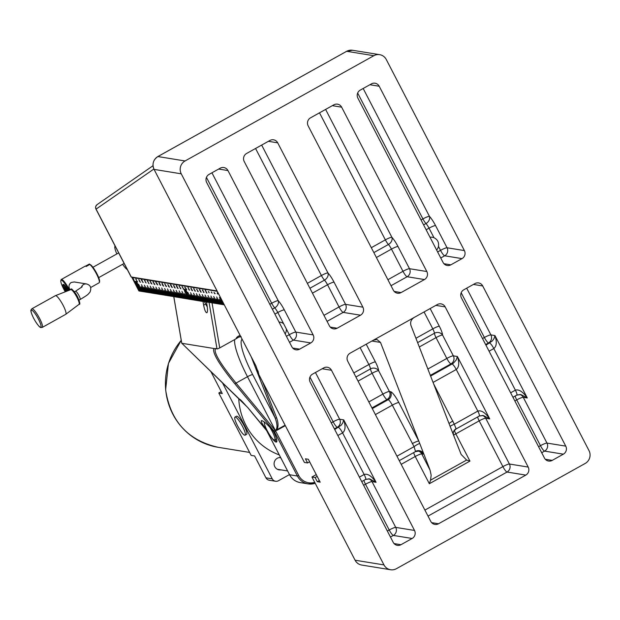 <?xml version="1.0" encoding="UTF-8"?>
<svg xmlns="http://www.w3.org/2000/svg" width="620" height="620" viewBox="0 0 620 620"><rect width="100%" height="100%" fill="white"/><g stroke="black" fill="none" stroke-linecap="round" stroke-linejoin="round"><path stroke-width="0.93" d="M184.806 289.439A2.961 0.581 60.9 0 1 184.83 289.416A2.961 0.581 60.9 0 1 184.923 289.408A2.961 0.581 60.9 0 1 186.891 291.919A2.961 0.581 60.9 0 1 187.721 294.593A2.961 0.581 60.9 0 1 187.69 294.601M135.664 281.464C133.61 280.364 138.384 288.935 138.547 286.642A2.961 0.581 -119.1 0 0 137.718 283.968A2.961 0.581 -119.1 0 0 135.757 281.449A2.961 0.581 -119.1 0 0 135.664 281.464L135.718 281.433A2.961 0.581 60.9 0 1 135.718 281.433A2.961 0.581 60.9 0 1 135.811 281.418A2.961 0.581 60.9 0 1 137.772 283.937A2.961 0.581 60.9 0 1 138.601 286.611A2.961 0.581 60.9 0 1 138.57 286.618M139.5 291.036L135.749 283.79L139.523 291.075L137.601 286.952L139.802 291.121L137.888 286.998L140.089 291.168L138.175 287.045L140.624 291.253L138.469 287.091L140.624 291.253M138.601 286.611L140.957 291.307L139.043 287.184L141.244 291.353L139.329 287.231L141.779 291.439L139.624 287.277L141.779 291.439M140.942 291.284L138.508 286.657M139.95 287.331L142.112 291.493L139.95 287.331M142.391 291.501L138.57 284.247L142.414 291.54L140.484 287.417L142.933 291.625L140.817 287.471L143.22 291.671L141.112 287.517L143.22 291.671M143.832 291.749L141.151 286.572L143.84 291.772L141.933 287.657L144.375 291.865L142.267 287.711L144.669 291.912L142.554 287.757L144.669 291.912M143.267 291.679L141.399 287.572L143.801 291.772M144.987 291.942L141.453 284.719L145.305 292.012L143.375 287.889L145.824 292.097L143.669 287.936L145.824 292.097M146.723 292.221L143.995 287.037L146.731 292.245L144.824 288.122L147.025 292.291L145.111 288.168L147.552 292.377L145.444 288.222L147.552 292.377M146.429 292.175L144.29 288.037L146.692 292.237M145.863 292.105L143.956 287.982L146.398 292.19M147.878 292.408L144.421 285.2L148.196 292.485L146.266 288.362L148.715 292.57L146.553 288.409L148.715 292.57M149.606 292.694L146.886 287.51L149.621 292.717L147.707 288.594L150.156 292.803L148.002 288.641L150.156 292.803M150.474 292.834L148.622 288.742L151.009 292.942L147.234 285.657L151.311 292.989M149.319 292.64L147.173 288.509L149.575 292.71M149.033 292.594L146.886 288.463L149.288 292.663M152.497 293.159L149.815 287.982L152.76 293.221M152.799 293.229L150.892 289.114L153.086 293.276L151.179 289.16L153.38 293.322L151.466 289.207L153.9 293.407L150.195 286.138L153.969 293.423L152.047 289.3L154.248 293.469L152.334 289.346L154.535 293.516L152.621 289.393L154.822 293.562L152.908 289.439L155.357 293.647L152.66 288.447L155.357 293.647M152.21 293.113L150.063 288.974L152.466 293.175M151.923 293.066L149.776 288.928L152.179 293.128M151.598 293.035L149.443 288.874L151.358 292.997M155.969 293.725L153.775 289.579L156.263 293.795L154.357 289.672L156.79 293.88L153.016 286.595L157.093 293.926M155.403 293.655L153.489 289.532L155.938 293.74M155.597 288.92L158.286 294.12L155.597 288.92M158.852 294.19L156.666 290.051L159.154 294.267L157.248 290.144L159.673 294.353L155.899 287.068L159.751 294.361L157.821 290.238L160.27 294.446L158.116 290.284L160.557 294.492L158.402 290.331L160.844 294.539L158.689 290.377L160.844 294.539M158.534 294.167L156.38 290.005L158.286 294.12M157.992 294.05L155.845 289.92L158.247 294.12M157.697 294.004L155.558 289.865L157.96 294.066M157.41 293.958L155.263 289.819L157.666 294.019M158.48 289.393L161.177 294.593L158.48 289.393M161.743 294.663L159.557 290.517L161.758 294.686L159.844 290.563L162.293 294.771L160.177 290.617L162.293 294.771M161.456 294.616L159.309 290.478L161.712 294.678M162.618 294.787L158.859 287.548L162.634 294.833L160.712 290.71L162.913 294.872L161.045 290.764L163.448 294.965L161.293 290.803L163.486 294.973L161.58 290.85L164.021 295.058L161.332 289.858L164.067 295.066L162.153 290.943L164.602 295.151L162.448 290.989L164.889 295.197M163.068 291.09L165.222 295.252L163.068 291.09M165.509 295.26L161.68 288.005L165.525 295.298L163.602 291.175L165.804 295.345L163.889 291.222L166.09 295.391L164.176 291.268L166.625 295.476L164.471 291.315L166.625 295.476M166.943 295.507L164.261 290.331L166.958 295.531L165.091 291.416L167.245 295.577L165.377 291.462L167.78 295.663L165.664 291.516L167.78 295.663M165.958 291.563L168.113 295.717L165.958 291.563M168.392 295.732L164.641 288.486L168.415 295.771L166.493 291.648L168.934 295.856L166.78 291.695L169.221 295.903L167.067 291.741L169.221 295.903M169.833 295.98L167.152 290.803L169.849 296.004L167.935 291.88L170.384 296.089M170.671 296.135L168.516 291.974L170.423 296.096M169.268 295.911L167.353 291.788L169.803 295.996M170.988 296.166L167.462 288.943L171.306 296.236L169.376 292.113L171.825 296.321L169.671 292.16L171.825 296.321M172.724 296.445L170.043 291.268L172.732 296.469L170.826 292.353L173.267 296.562L171.159 292.408L173.561 296.608L171.446 292.454L173.848 296.654L171.694 292.493L174.119 296.701L170.345 289.416L174.422 296.748M172.43 296.399L170.291 292.268L172.693 296.469M171.872 296.329L170.004 292.214L172.407 296.414M175.615 296.918L172.926 291.741L175.623 296.941L173.716 292.818L176.158 297.026M176.475 297.058L174.623 292.966L177.01 297.166L173.305 289.897L177.312 297.213M175.321 296.872L173.181 292.733L175.584 296.933M175.034 296.825L172.887 292.687L175.29 296.887M174.716 296.794L172.554 292.632L174.468 296.755M178.498 297.383L175.817 292.214L178.762 297.453M178.8 297.461L176.894 293.338L179.095 297.507L177.18 293.384L179.63 297.592L177.467 293.43L179.901 297.639L176.126 290.354L179.971 297.647L178.049 293.524L180.25 297.693L178.335 293.57L180.536 297.74L178.622 293.617L181.071 297.825L178.917 293.663L181.358 297.871L178.661 292.671L181.358 297.871M178.211 297.337L176.065 293.206L178.467 297.406M177.925 297.29L175.778 293.159L178.18 297.36M177.607 297.267L175.491 293.113L177.359 297.22M181.97 297.949L179.777 293.81L181.978 297.972L180.071 293.857L182.513 298.065L180.405 293.911L182.792 298.104L179.087 290.834L182.861 298.119L180.939 293.996L183.133 298.166L181.226 294.043L183.427 298.212L181.513 294.089L183.962 298.298L181.846 294.144L183.962 298.298M181.404 297.879L179.536 293.764L181.939 297.964M181.598 293.151L184.295 298.352L181.598 293.151M184.861 298.422L182.667 294.275L185.155 298.491L183.249 294.368L185.682 298.577L181.908 291.292L185.752 298.584L183.822 294.461L186.271 298.67L184.117 294.508L186.318 298.677L184.45 294.562L186.852 298.762L184.737 294.616L186.852 298.762M184.566 298.375L182.427 294.237L184.83 298.437M184.489 293.617L187.178 298.817L184.489 293.617M187.744 298.887L185.558 294.748L187.759 298.918L185.845 294.795L188.294 299.003L186.178 294.849L188.294 299.003M187.457 298.84L185.31 294.709L187.713 298.91M188.619 299.018L184.869 291.78L188.643 299.057L186.713 294.934L189.162 299.142L187 294.981L189.449 299.189L187.294 295.027L189.449 299.189M187.721 294.593L187.659 294.624A2.961 0.581 -119.1 0 0 186.837 291.95A2.961 0.581 -119.1 0 0 184.869 289.439A2.961 0.581 -119.1 0 0 184.775 289.447C182.722 288.346 187.504 296.918 187.659 294.624L190.069 299.29L188.162 295.167L190.356 299.336L188.449 295.213L190.89 299.421L188.782 295.267L190.89 299.421M190.061 299.266L187.62 294.647M189.767 299.22L187.627 295.081L190.03 299.282M189.069 295.314L191.224 299.476L189.069 295.314M191.51 299.483L187.751 292.245L191.526 299.53L189.604 295.407L191.805 299.569L189.937 295.461L192.34 299.662L190.185 295.5L192.378 299.662L190.472 295.546L192.913 299.755L190.224 294.554L192.959 299.762L191.045 295.639L193.494 299.847L191.34 295.686L193.781 299.894M194.099 299.925L190.573 292.702L194.417 299.995L192.494 295.872L194.696 300.041L192.781 295.918L195.23 300.127L193.115 295.972L195.23 300.127M195.835 300.204L193.153 295.027L195.85 300.227L193.983 296.112L196.385 300.312M196.703 300.344L194.85 296.259L197.238 300.452L193.533 293.183L197.307 300.467L195.385 296.344L197.827 300.553L195.672 296.391L197.827 300.553M195.269 300.134L193.363 296.011L195.804 300.219M198.726 300.677L196.044 295.5L198.981 300.739M199.028 300.747L197.114 296.624L199.562 300.832L197.408 296.67L199.849 300.878L197.695 296.716L200.121 300.925L196.354 293.64L200.431 300.971M198.439 300.63L196.292 296.492L198.695 300.692M197.873 300.56L195.959 296.438L198.408 300.646M201.616 301.142L198.888 295.957L201.624 301.165L199.718 297.05L202.159 301.258L200.051 297.104L202.453 301.304L200.338 297.151L202.74 301.351L200.585 297.189L203.011 301.39L199.237 294.113L203.313 301.444M201.322 301.095L199.183 296.957L201.585 301.157M201.035 301.049L198.896 296.91L201.291 301.111M200.717 301.018L198.563 296.856L200.469 300.979M201.818 296.438L204.515 301.638L201.818 296.438M204.794 301.661L202.608 297.515L204.802 301.684L202.895 297.561L205.096 301.731L203.182 297.608L205.631 301.816L203.515 297.662L205.902 301.863L202.197 294.593L205.972 301.878L204.05 297.755L206.251 301.917L204.383 297.809L206.786 302.01L204.631 297.848L206.824 302.01L204.918 297.894L207.359 302.103L204.662 296.903L207.359 302.103M204.213 301.568L202.074 297.429L204.476 301.63M203.926 301.522L201.779 297.383L204.181 301.584M203.639 301.475L201.492 297.337L203.895 301.537M207.971 302.18L205.786 298.034L207.979 302.204L206.072 298.081L208.514 302.289L206.406 298.135L208.514 302.289M207.685 302.134L205.538 297.995L207.94 302.196M206.235 301.894L206.576 302.676M208.839 302.304L205.019 295.05L208.863 302.343L206.94 298.22L209.382 302.428L207.227 298.267L209.428 302.436L206.468 302.064L207.096 305.738C207.7 309.659 207.623 312 206.871 312.759C205.708 312.705 204.631 310.178 203.631 305.172L203.004 301.498L173.825 296.647M207.599 297.375L210.296 302.576L207.599 297.375M210.862 302.645L208.669 298.507L210.87 302.669L208.963 298.553L211.404 302.762L209.297 298.608L211.684 302.8L207.979 295.531L211.753 302.816L209.831 298.693L212.024 302.862L210.118 298.739L212.319 302.909L210.405 298.786L212.854 302.994L210.738 298.84L212.854 302.994M210.567 302.599L208.429 298.46L210.831 302.661M209.963 302.521L207.809 298.36L210.002 302.529L207.514 298.313L209.428 302.436M213.172 303.025L210.49 297.848L213.187 303.048L211.273 298.925L213.474 303.095L211.56 298.972L214.008 303.18L211.893 299.026L214.008 303.18M212.179 299.072L214.342 303.234L212.179 299.072M214.621 303.242L210.87 296.004L214.644 303.281L212.714 299.158L215.163 303.366L213.009 299.204L215.45 303.413M216.062 303.49L213.334 298.305L216.07 303.513L214.163 299.398L216.605 303.606L214.497 299.452L216.899 303.653L214.784 299.499L216.899 303.653M215.768 303.444L213.629 299.305L216.031 303.506M217.217 303.684L213.683 296.461L217.535 303.754L215.605 299.631L218.054 303.839L215.892 299.677L218.054 303.839M218.945 303.963L216.225 298.778L218.961 303.986L217.054 299.863L219.248 304.033L217.341 299.91L219.782 304.118L217.674 299.964L219.782 304.118M218.659 303.916L216.519 299.778L218.922 303.978M218.093 303.846L216.186 299.724L218.628 303.932M220.108 304.149L216.644 296.941L220.418 304.226L218.496 300.103L220.937 304.312L219.116 300.204L221.231 304.358M221.836 304.428L219.154 299.259L221.851 304.459L219.937 300.336L222.386 304.544L220.232 300.382L222.386 304.544M222.704 304.575L220.852 300.483L223.239 304.683L219.465 297.399L223.541 304.73M221.549 304.381L219.403 300.251L221.805 304.451M224.153 304.808L222.006 300.669L224.277 304.846M223.828 304.776L221.673 300.615L223.588 304.738M217.263 291.33L131.905 277.45L138.911 290.974L139.453 291.059M135.85 278.938L136.656 280.387L135.85 278.938M136.687 280.984L137.601 281.899L136.764 280.844M138.733 279.798L139.647 280.713L138.81 279.659M139.539 281.364L140.453 282.271L139.624 281.224M141.647 279.69L142.383 280.984L141.492 280.31L141.329 279.713L142.181 280.713L141.647 279.69M141.538 280.279L141.329 279.713M142.259 281.643L143.174 282.557L142.344 281.503M144.7 280.217L145.289 281.24L144.483 280.713L144.7 280.217M145.258 282.069L146.165 282.976L145.336 281.929M150.784 282.278L150.025 281.333L150.807 282.449M151.187 282.759L151.923 284.045L151.032 283.379L150.869 282.782L151.714 283.774L151.187 282.759M151.078 283.348L150.869 282.782M153.202 282.333L152.977 281.759M154.155 283.348L154.884 284.642L153.993 283.968L153.83 283.379L154.682 284.371L154.155 283.348M154.047 283.945L153.83 283.379M155.69 281.961L156.891 283.247L155.883 282.216L156.38 283.278L155.69 281.961M157.023 283.627L157.759 284.921L156.868 284.247L156.705 283.65L157.55 284.65L157.023 283.627M156.914 284.224L156.705 283.65M164.781 283.673L165.587 285.123L164.781 283.673M165.811 285.324L166.54 286.618L165.656 285.944L165.494 285.347L166.338 286.347L165.811 285.324M165.703 285.921L165.494 285.347M167.725 284.712L168.64 285.619L167.811 284.572M168.733 285.874L169.462 287.169L168.578 286.494L168.415 285.905L169.26 286.897L168.733 285.874M168.625 286.471L168.415 285.905M170.787 284.727L171.515 286.022L170.624 285.347L170.461 284.751L171.314 285.75L170.787 284.727M170.678 285.324L170.461 284.751M171.593 286.285L172.329 287.579L171.438 286.913L171.275 286.316L172.12 287.308L171.593 286.285M171.484 286.882L171.275 286.316M173.755 285.308L174.336 286.332L173.538 285.804L173.755 285.308M174.499 286.758L175.235 288.052L174.344 287.385L174.181 286.789L175.034 287.781L174.499 286.758M174.391 287.354L174.181 286.789M179.847 287.192L179.087 286.254L179.877 287.37M180.319 287.773L180.9 288.804L180.102 288.277L180.319 287.773M182.233 287.207L182.009 286.634M183.249 288.331L183.83 289.354L183.032 288.827L183.249 288.331M184.737 287.021L185.938 288.315L184.93 287.285L185.419 288.346L184.737 287.021M186.132 288.796L186.713 289.827L185.915 289.3L186.132 288.796M193.703 288.455L194.51 289.897L193.703 288.455M194.796 290.207L195.385 291.229L194.579 290.71L194.796 290.207M196.594 289.377L197.509 290.284L196.672 289.238M197.656 290.648L198.245 291.671L197.439 291.144L197.656 290.648M199.741 289.54L200.469 290.827L199.578 290.16L199.415 289.563L200.268 290.555L199.741 289.54M199.632 290.129L199.415 289.563M200.609 291.206L201.19 292.229L200.392 291.702L200.609 291.206M202.639 289.997L203.221 291.028L202.422 290.501L202.639 289.997M203.445 291.563L204.026 292.586L203.228 292.059L203.445 291.563M209.126 292.609L208.367 291.663L209.149 292.779M211.474 291.927L211.66 292.438M211.435 292.508L211.219 291.927M213.97 292.384L215.171 293.671L214.163 292.64L214.652 293.702L213.97 292.384M217.574 293.338L217.953 293.996L217.496 293.919L217.225 292.849M206.375 292.113L206.956 293.136L206.158 292.617L206.375 292.113M205.36 290.989L205.274 290.4L205.917 291.113L205.274 290.4M205.917 291.113L206.103 291.648M191.906 289.742L192.494 290.764L191.689 290.238L191.906 289.742M191.069 288.168L191.735 289.339L191.076 288.354L191.138 289.16L190.929 288.075M188.968 289.16L189.557 290.183L188.751 289.656L188.968 289.16M188.108 287.541L188.596 288.781L187.961 287.44M177.382 287.254L178.118 288.548L177.227 287.874L177.064 287.285L177.917 288.277L177.382 287.254M177.274 287.851L177.064 287.285M176.436 286.238L176.351 285.649L176.994 286.363L176.351 285.649M176.994 286.363L177.18 286.897M162.921 284.851L163.649 286.146L162.766 285.471L162.603 284.882L163.448 285.874L162.921 284.851M162.812 285.448L162.603 284.882M162.145 283.394L162.812 284.557L162.153 283.58L162.208 284.386L162.006 283.294M159.929 284.146L160.665 285.44L159.774 284.766L159.611 284.177L160.464 285.169L159.929 284.146M159.821 284.743L159.611 284.177M159.332 283.022L159.712 283.681L159.255 283.603L158.983 282.534M148.18 282.743L149.095 283.658L148.265 282.604M147.428 281.333L147.343 280.736L147.986 281.449L147.343 280.736M147.986 281.449L148.172 281.992M133.819 280.535L134.734 281.441L133.897 280.395M133.238 278.675L133.905 279.845L133.246 278.861L133.3 279.667L133.099 278.582M133.277 278.659L133.486 279.132M147.49 281.023L148.025 281.744L147.351 281.069M147.544 280.627L148.234 281.961M159.487 283.596L159.138 282.821L159.627 283.433M159.813 284.061L159.975 284.658M162.184 283.371L162.393 283.851M162.804 284.766L162.967 285.363M176.499 285.928L176.894 286.696L176.359 285.975M176.553 285.533L177.243 286.866M177.266 287.169L177.429 287.765M188.465 288.502L188.116 287.726L188.604 288.339M188.131 287.525L188.309 287.928M188.93 289.486L189.263 289.99M191.107 288.153L191.317 288.626M191.867 290.067L192.2 290.571M205.422 290.679L205.956 291.408L205.282 290.733M205.476 290.284L206.165 291.617M206.328 292.446L206.662 292.942M217.728 293.911L217.372 293.136L217.868 293.748M211.598 292.415L212.079 293.074M208.63 291.764L208.948 292.531L208.777 291.687M208.568 291.555L208.762 292.005M203.399 291.896L203.732 292.392M202.593 290.331L202.926 290.834M200.562 291.532L200.896 292.036M199.624 289.447L199.787 290.044M197.617 290.981L197.951 291.478M194.758 290.54L195.091 291.036M194.331 289.672L193.75 288.935L194.378 289.641M193.75 288.935L194.153 288.85M186.085 289.129L186.418 289.625M183.202 288.664L183.536 289.16M182.869 287.773L182.435 287.099M182.241 286.858L182.249 287.246M182.451 287.137L182.823 287.696L182.513 286.866M180.273 288.106L180.606 288.61M179.35 286.347L179.668 287.114L179.498 286.269M179.288 286.138L179.482 286.587M174.383 286.673L174.546 287.269M173.708 285.634L174.042 286.138M171.476 286.2L171.639 286.797M170.671 284.642L170.833 285.239M168.617 285.789L168.78 286.386M165.695 285.239L165.858 285.828M165.408 284.89L164.819 284.154L165.455 284.867M156.907 283.542L157.069 284.13M154.039 283.262L154.202 283.859M153.202 281.984L153.218 282.371M153.419 282.263L153.791 282.821L153.481 281.992M153.365 282.247L153.838 282.898M151.071 282.666L151.233 283.262M150.288 281.433L150.598 282.201L150.428 281.356M150.226 281.224L150.412 281.674M144.661 280.55L144.995 281.046M141.531 279.604L141.693 280.194M136.485 280.155L135.896 279.419L136.524 280.132M135.896 279.419L136.299 279.341M96.015 209.188L131.091 276.861A4.743 0.713 -27.4 0 0 131.107 276.9A4.743 0.713 -27.4 0 0 131.254 276.977L132.409 277.171L131.905 277.45M132.409 277.171L217.054 290.927M85.669 266.034L89.443 263.988L85.669 266.034M95.643 284.727L99.161 282.759M64.705 287.3L66.766 291.129L66.263 291.408L64.844 289.308L64.069 287.246L64.705 287.3L66.797 291.199M65.356 289.021L64.844 289.308M63.163 305.42A10.664 2.093 60.9 0 1 65.797 314.286A10.664 2.093 60.9 0 1 65.751 314.317L42.238 327.43A10.664 2.093 -119.1 0 0 39.641 318.533A10.664 2.093 -119.1 0 0 31.845 308.799L55.366 295.686A10.664 2.093 60.9 0 1 55.413 295.663A10.664 2.093 60.9 0 1 63.163 305.42M38.417 319.052A9.726 1.907 60.9 0 1 40.897 327.065A9.726 1.907 60.9 0 1 35.89 322.113L35.89 322.113A9.726 1.907 60.9 0 1 33.03 316.99L33.03 316.99A9.726 1.907 60.9 0 1 31.814 310.186A9.726 1.907 60.9 0 1 38.417 319.052M99.355 282.433L99.564 281.658A10.075 1.976 -119.1 0 0 96.596 273.102A10.075 1.976 -119.1 0 0 90.535 264.724L89.753 264.476A10.664 2.093 60.9 0 1 96.503 273.931A10.664 2.093 60.9 0 1 99.355 282.433A10.664 2.093 60.9 0 1 99.208 282.728L95.658 284.712A10.664 2.093 -119.1 0 1 95.542 284.805L90.745 287.478M81.344 287.51A4.743 4.596 99.2 0 1 86.56 283.96L74.26 281.961L71.238 282.464C68.99 284.092 68.448 286.246 69.603 288.928L70.231 289.858M69.556 290.121A10.664 2.093 -119.1 0 0 69.099 289.214A10.664 2.093 -119.1 0 0 61.302 279.473A10.664 2.093 -119.1 0 0 61.047 279.868L60.837 280.643A10.075 1.976 60.9 0 1 68.448 289.47A10.075 1.976 60.9 0 1 68.905 290.377M89.753 264.476L86.195 266.461A10.664 2.093 -119.1 0 0 85.157 266.174A10.664 2.093 -119.1 0 0 85.041 266.267M67.983 290.733A5.332 1.046 -119.1 0 0 67.293 289.284A5.332 1.046 -119.1 0 0 63.627 284.41A5.332 1.046 -119.1 0 0 63.24 284.967M65.294 291.788A10.075 1.976 60.9 0 1 60.837 280.643M127.34 269.63A13.624 2.674 60.9 0 1 122.597 264.291M116.831 253.944A13.624 2.674 60.9 0 1 114.847 246.543A13.624 2.674 60.9 0 1 115.126 246.078M118.467 252.518A6.533 1.279 -119.1 0 0 118.459 253.037M96.922 204.755A3.557 3.55 24.7 0 0 95.999 209.172L153.884 169.028M430.559 480.159L429.342 483.732L469.945 461.094L466.62 460.055L430.559 480.159L431.156 475.269L430.133 470.317L421.747 453.902A5.929 0.891 -27.4 0 0 415.229 456.498L429.342 483.732M455.731 429.087A5.929 1.163 -119.1 0 0 455.925 429.055A5.929 1.163 -119.1 0 0 456.088 428.761A5.929 5.634 8.8 0 0 453.274 432.729L453.445 434.907L461.171 454.483L466.62 460.055M453.445 434.907L410.952 325.446C410.06 322.191 411.091 319.556 414.052 317.533L437.394 304.513A5.929 5.743 99.2 0 1 445.168 306.885L528.193 467.069L509.415 464.016L485.693 418.252L489.738 418.911C485.289 412.633 481.314 410.029 477.826 411.099L454.297 424.219L433.667 383.951M371.915 341.023L380.502 342.418L376.945 339.497L373.449 340.171L414.052 317.533M380.502 342.418L429.838 469.503M369.892 84.723L379.2 86.242A5.929 5.743 99.2 0 0 371.426 83.871L360.267 90.094A5.929 5.743 99.2 0 0 357.887 98.123L443.075 262.469A5.929 5.743 99.2 0 0 450.849 264.841L443.943 263.717M440.75 257.982L444.672 255.797L462.009 258.618L450.849 264.841M426.134 229.78L429.032 228.168L433.985 237.716A7.704 7.463 99.2 0 0 430.017 237.274M433.985 237.716C437.573 239.483 439.061 242.366 438.456 246.357L440.533 250.364A5.929 0.891 152.6 0 1 447.051 247.767L435.55 225.572A5.929 0.891 -27.4 0 0 429.032 228.168A5.929 1.163 60.9 0 0 425.971 223.541L423.584 224.874M435.55 225.572A11.85 2.325 -119.1 0 0 429.435 216.326A5.929 4.526 -42.8 0 1 425.971 223.541A5.929 1.163 -119.1 0 1 422.918 218.922A5.929 0.891 152.6 0 1 429.435 216.326L363.165 88.474M462.009 258.618A5.929 5.743 99.2 0 0 464.388 250.581L447.051 247.767A5.929 5.743 -80.8 0 1 444.672 255.797A5.929 1.163 -119.1 0 1 440.533 250.364L437.635 251.976M379.2 86.242L464.388 250.581M218.659 169.043L227.966 170.562A5.929 5.743 99.2 0 0 220.201 168.191L209.033 174.414A5.929 5.743 99.2 0 0 206.654 182.443L291.842 346.789A5.929 5.743 99.2 0 0 299.615 349.161L292.71 348.037M289.517 342.302L293.438 340.117L310.775 342.93L299.615 349.161M274.9 314.1L277.799 312.48L283.642 323.756A7.704 7.463 99.2 0 0 279.023 322.059M283.642 323.756L289.3 334.676A5.929 0.891 152.6 0 1 295.817 332.088L284.317 309.892A5.929 0.891 -27.4 0 0 277.799 312.48A5.929 1.163 60.9 0 0 274.738 307.861L272.351 309.194M284.317 309.892A11.85 2.325 -119.1 0 0 278.202 300.646A5.929 4.526 -42.8 0 1 274.738 307.861A5.929 1.163 -119.1 0 1 271.684 303.242A5.929 0.891 152.6 0 1 278.202 300.646L211.931 172.794M310.775 342.93A5.929 5.743 99.2 0 0 313.154 334.901L295.817 332.088A5.929 5.743 -80.8 0 1 293.438 340.117A5.929 1.163 -119.1 0 1 289.3 334.676L286.401 336.296M227.966 170.562L313.154 334.901M268.39 141.314L277.706 142.833A5.929 5.743 99.2 0 0 269.933 140.461L246.59 153.473A5.929 5.743 99.2 0 0 244.21 161.502L329.398 325.849A5.929 5.743 99.2 0 0 337.164 328.22L330.266 327.096M360.514 315.2A5.929 5.743 99.2 0 0 362.894 307.171L345.557 304.358A5.929 5.743 -80.8 0 1 343.178 312.387L360.514 315.2L337.164 328.22M334.048 282.162A11.85 2.325 -119.1 0 0 327.933 272.916A5.929 4.526 -42.8 0 1 324.477 280.132A5.929 1.163 60.9 0 1 327.531 284.751L339.039 306.954A5.929 0.891 152.6 0 1 345.557 304.358L334.048 282.162A5.929 0.891 -27.4 0 0 327.531 284.751L312.449 293.159M332.336 105.663L341.643 107.175A5.929 5.743 99.2 0 0 333.878 104.811L310.535 117.823A5.929 5.743 99.2 0 0 308.156 125.852L393.344 290.199A5.929 5.743 99.2 0 0 401.109 292.57L394.212 291.447M319.509 112.817L385.361 239.863A5.929 0.891 152.6 0 1 391.879 237.266A5.929 4.526 -42.8 0 1 388.415 244.481A5.929 1.163 60.9 0 1 391.476 249.101A5.929 0.891 152.6 0 1 397.993 246.504A11.85 2.325 -119.1 0 0 391.879 237.266L325.608 109.415M376.394 257.509L391.476 249.101L402.977 271.297A5.929 0.891 152.6 0 1 409.502 268.708A5.929 5.743 -80.8 0 1 407.123 276.737L424.452 279.55A5.929 5.743 99.2 0 0 426.831 271.521L409.502 268.708L397.993 246.504M341.643 107.175L426.831 271.521M424.452 279.55L401.109 292.57M412.269 443.633A5.929 0.891 152.6 0 1 418.787 441.037L398.838 402.55A5.929 0.891 -27.4 0 0 392.321 405.147L414.067 446.648A5.929 1.031 145.5 0 1 419.732 443.478M398.838 402.55A11.85 2.325 -119.1 0 0 390.553 391.685L389.399 391.491L378.619 370.69A11.85 2.325 -119.1 0 0 375.394 361.917A5.929 0.891 -27.4 0 0 368.869 364.513A5.929 1.163 60.9 0 1 370.489 368.9A5.929 5.417 177.7 0 1 378.619 370.69A5.929 0.891 -27.4 0 0 372.101 373.287L382.881 394.088A5.929 0.891 152.6 0 1 389.399 391.491A5.929 5.743 -80.8 0 1 387.019 399.52L388.174 399.714A5.929 1.163 60.9 0 1 392.321 405.147L375.394 414.586M423.607 453.453A5.929 5.634 8.8 0 0 415.485 451.399A5.929 1.163 60.9 0 1 415.322 451.693L418.779 451.073A5.929 5.743 99.2 0 1 422.902 454.088A11.85 2.325 -119.1 0 0 423.607 453.453M396.955 456.188L414.067 446.648L415.485 451.399M449.097 423.7A5.929 0.891 152.6 0 1 452.864 420.996M450.182 426.498A5.929 0.744 159.6 0 1 454.297 424.219L456.088 428.761M479.082 416.067A5.929 1.163 -119.1 0 0 479.268 416.043L455.925 429.055C453.437 431.629 452.554 432.853 453.274 432.737A5.929 5.634 8.8 0 0 453.274 432.737A5.929 5.634 8.8 0 0 453.298 434.527M277.706 142.833L362.894 307.171M153.008 165.726L97.139 204.592A3.557 3.488 55.2 0 0 96.123 209.211L131.254 276.977M489.071 351.207L493.814 348.556C496.651 346.231 497.031 341.899 494.946 335.56L494.062 338.512L492.404 340.892L485.956 345.193M516.933 394.979L520.878 394.576L527.294 397.97C522.846 391.693 518.87 389.089 515.383 390.166L510.64 392.809M473.409 284.433L482.716 285.952A5.929 5.743 99.2 0 0 474.951 283.58L463.783 289.803A5.929 5.743 99.2 0 0 461.404 297.833L544.438 458.017A5.929 5.743 99.2 0 0 552.211 460.389L545.306 459.265M482.716 285.952L565.75 446.129L546.972 443.083L523.249 397.311L527.294 397.97L494.946 335.56L490.9 334.901L466.682 288.184M541.694 452.724L544.593 451.112A5.929 5.743 99.2 0 0 546.972 443.083A5.929 0.891 -27.4 0 0 540.454 445.671A5.929 1.163 -119.1 0 0 544.593 451.112L563.371 454.166A5.929 5.743 99.2 0 0 565.75 446.129M563.371 454.166L552.211 460.389M337.838 435.519L342.581 432.876C345.418 430.543 345.797 426.211 343.713 419.88L342.829 422.832L341.171 425.212L334.722 429.513M365.707 479.291L369.621 478.896L376.061 482.29C371.613 476.013 367.637 473.409 364.149 474.486L359.406 477.129M369.574 478.888L365.591 479.423A5.929 1.163 -119.1 0 0 364.149 474.486L342.581 432.876A5.929 1.163 -119.1 0 0 338.442 427.443L337.288 427.25A5.929 1.163 60.9 0 1 333.149 421.817L331.274 422.863M390.461 537.044L393.359 535.432A5.929 5.743 99.2 0 0 395.738 527.395A5.929 0.891 -27.4 0 0 389.221 529.991A5.929 1.163 -119.1 0 0 393.359 535.432L412.137 538.478L400.977 544.709A5.929 5.743 99.2 0 1 393.204 542.337L310.171 382.153A5.929 5.743 99.2 0 1 312.55 374.124L323.717 367.9A5.929 5.743 99.2 0 1 331.491 370.272L414.517 530.449L395.738 527.395L372.015 481.632L376.061 482.29L343.713 419.88L339.667 419.221A5.929 5.743 -80.8 0 1 337.288 427.25L334.389 428.87M419.306 346.967L436.038 337.637A5.929 0.891 152.6 0 1 442.564 335.04A5.929 5.417 -2.3 0 0 434.426 333.25A5.929 1.163 -119.1 0 0 436.038 337.637L446.826 358.438L427.862 369.009M469.945 461.094L455.832 433.861L479.175 420.848L502.897 466.612A5.929 1.163 -119.1 0 0 507.036 472.045L525.814 475.098L438.526 523.768A5.929 5.743 99.2 0 1 430.761 521.397L347.727 361.212A5.929 5.743 99.2 0 1 350.106 353.183L373.449 340.171M433.07 382.424L456.258 369.497C459.102 367.164 459.474 362.832 457.389 356.5L456.165 360.065L453.259 363.312L430.598 376.061M479.384 415.911L483.375 415.524L489.738 418.911L457.389 356.5L453.344 355.841A5.929 0.891 -27.4 0 0 446.826 358.438A5.929 1.163 60.9 0 0 450.965 363.87L452.12 364.064A5.929 1.163 60.9 0 1 456.258 369.497L477.826 411.099A5.929 1.163 -119.1 0 1 479.268 416.043L483.375 415.524M412.137 538.478A5.929 5.743 99.2 0 0 414.517 530.449M525.814 475.098A5.929 5.743 99.2 0 0 528.193 467.069M436.627 250.038A7.704 7.463 99.2 0 0 438.456 246.357M285.154 333.893A7.704 7.463 99.2 0 0 286.339 328.957M255.82 365.661L154.055 169.376L255.82 365.699L258.757 373.876L255.851 365.722M258.145 371.38L258.377 372.496M257.827 370.473A5.929 5.743 99.2 0 0 258.47 373.829L304.397 462.443L307.582 462.954L305.42 458.8L308.31 459.265L320.176 482.151L317.285 481.678L315.131 477.516L311.945 477.005L355.082 560.216A9.478 9.184 99.2 0 0 361.677 565.045L390.569 569.741A9.478 9.184 -80.8 0 1 383.974 564.913L181.249 173.817A9.478 9.184 -80.8 0 1 185.055 160.968L373.844 55.707A9.478 9.184 -80.8 0 1 386.276 59.505L589 450.6A9.478 9.184 -80.8 0 1 585.195 463.45L396.405 568.703A9.478 9.184 -80.8 0 1 390.569 569.741M311.945 477.005L316.262 474.602M307.582 462.954L309.628 461.815M315.131 477.516L317.176 476.377M317.285 481.678L319.339 480.539M233.825 421.98A65.177 63.163 99.2 0 0 236.104 426.366M210.8 371.411A4.743 4.596 -80.8 0 0 210.947 371.721L222.27 393.56L218.806 393.003L251.154 455.406L254.626 455.971L265.941 477.818A4.743 4.596 -80.8 0 0 269.243 480.229L275.544 481.252A4.743 4.596 -80.8 0 1 272.242 478.841L265.941 477.818M218.806 393.003L221.27 391.623M289.455 474.602L278.458 480.732A4.743 4.596 -80.8 0 1 275.544 481.252M222.379 382.641L272.242 478.841M234.996 417.066L236.522 416.214A10.37 2.03 60.9 0 1 244.892 427.281A10.37 2.03 60.9 0 1 246.621 434.333L245.094 435.178A10.37 2.03 60.9 0 1 238.274 427.11A10.37 2.03 60.9 0 1 234.996 417.066A10.37 2.03 60.9 0 1 243.365 428.133A10.37 2.03 60.9 0 1 245.094 435.178M280.976 469.867A6.223 6.03 -80.8 0 1 277.279 458.265A6.223 6.03 -80.8 0 1 280.604 457.529M279.24 454.902A63.992 62.008 -80.8 0 1 238.731 398.505M314.712 482.337A14.221 13.78 -80.8 0 1 298.701 475.517L275.861 431.466A8.293 8.037 99.2 0 0 274.9 430.009L273.73 430.737A7.107 6.89 -80.8 0 1 274.559 431.985L297.399 476.036L289.524 474.726C291.904 479.089 295.5 481.717 300.32 482.616A15.407 14.927 -80.8 0 1 289.594 474.773L266.755 430.714A7.107 6.89 99.2 0 0 265.933 429.466L247.775 407.549L181.846 343.286L213.846 348.487C212.187 352.672 219.193 364.444 234.864 383.819L273.73 430.737L272.862 430.59L273.683 431.838A13.036 2.558 60.9 0 1 276.512 442.037A13.036 2.558 60.9 0 1 270.584 436.232M246.132 405.868L246.496 406.309M266.91 430.086L266.515 429.559C262.477 424.475 260.78 421.492 261.423 420.608C263.291 420.686 267.104 424.018 272.862 430.59L273.683 431.838L275.861 431.466M251.271 356.934L275.094 417.841C277.489 424.312 277.589 428.552 275.388 430.551L277.07 430.233L285.324 425.638M274.9 430.009L236.026 383.09L247.481 376.704A4.743 0.713 -27.4 0 1 252.697 374.627L275.094 417.841A1.186 0.666 -21.4 0 0 276.605 417.779L262.338 381.285M285.091 425.196L276.869 429.784C278.488 426.824 278.403 422.825 276.605 417.779M277.07 430.233L276.869 429.784L275.388 430.551L247.481 376.704A47.399 9.292 -119.1 0 1 234.662 339.582M234.864 383.819L236.026 383.09C220.1 363.576 213.28 352.059 215.559 348.548L217.155 348.781M209.072 302.49L216.969 348.719L217.558 348.905L213.846 348.487M217.558 348.905L219.736 347.905L212.032 302.862M240.18 335.536A5.929 5.743 99.2 0 0 235.871 338.908L219.736 347.905M235.871 338.908L238.623 337.164A4.743 4.596 -80.8 0 1 240.723 336.59M241.126 336.598L238.623 337.164M239.204 398.947A1.186 0.512 -45.9 0 1 239.142 398.908A1.186 0.512 -45.9 0 1 239.095 398.831A1.186 1.139 105.5 0 0 239.653 399.203L239.599 399.179C240.444 400.055 239.266 398.017 246.303 406.1M274.877 439.898A13.036 2.558 -119.1 0 0 276.853 441.456M204.368 301.615L205.631 304.056A7.107 1.395 -119.1 0 0 207.274 306.892M206.638 303.056L206.026 301.886M276.497 438.704A10.37 2.03 60.9 0 1 276.233 439.146L274.707 439.991A10.37 2.03 60.9 0 1 268.228 432.535A10.37 2.03 60.9 0 1 264.415 422.096M269.685 427.033A10.37 2.03 60.9 0 1 274.551 436.844A10.37 2.03 60.9 0 1 274.707 439.991M184.636 290.23A2.379 0.465 60.9 0 1 186.76 293.438A2.379 0.465 60.9 0 1 185.752 293.276A2.379 0.465 60.9 0 1 184.636 290.23M135.517 282.247A2.379 0.465 60.9 0 1 137.64 285.456A2.379 0.465 60.9 0 1 136.64 285.293A2.379 0.465 60.9 0 1 135.517 282.247M67.921 290.757A5.038 0.984 -119.1 0 0 63.535 284.673L63.79 284.534M63.535 284.673C62.186 283.673 62.884 285.882 65.627 291.284L65.829 291.578A4.441 0.868 60.9 0 1 65.611 291.237A4.441 0.868 60.9 0 1 63.387 285.456A4.441 0.868 60.9 0 1 67.262 291.02M76.957 297.337A8.432 1.651 60.9 0 1 79.042 304.342C80.422 304.776 79.941 302.265 77.593 296.817C73.137 289.959 70.889 287.564 70.835 289.618A8.432 1.651 60.9 0 1 76.957 297.337M77.554 296.802A7.254 1.426 -119.1 0 0 72.137 290.284M86.56 283.96C90.559 285.107 91.698 287.843 89.985 292.16C87.738 294.57 89.055 294.167 80.12 299.522A4.743 0.93 -119.1 0 0 78.802 295.244A4.743 0.93 -119.1 0 0 75.656 291.222A4.743 0.93 -119.1 0 0 75.508 291.237L82.197 286.765M357.67 93.047L422.918 218.922L421.042 219.968M206.437 177.367L271.684 303.242L269.808 304.281M323.958 315.355L339.039 306.954A5.929 1.163 -119.1 0 0 343.178 312.387L327.073 321.362M255.564 148.467L321.416 275.512A5.929 0.891 152.6 0 1 327.933 272.916L261.663 145.065M307.365 283.348L321.416 275.512A5.929 1.163 -119.1 0 0 324.477 280.132L309.907 288.254M371.31 247.698L385.361 239.863A5.929 1.163 -119.1 0 0 388.415 244.481L373.852 252.603M387.903 279.705L402.977 271.297A5.929 1.163 -119.1 0 0 407.123 276.737L391.019 285.712M390.553 391.685A5.929 5.743 -80.8 0 1 388.174 399.714L372.279 408.58M368.83 401.923L382.881 394.088A5.929 1.163 -119.1 0 0 387.019 399.52L371.946 407.929M375.394 361.917L366.211 344.201M360.112 347.603L368.869 364.513L353.795 372.922M355.919 377.022L370.489 368.9A5.929 1.163 -119.1 0 0 372.101 373.287L358.042 381.122M418.213 451.011A5.929 5.743 -80.8 0 1 421.747 453.902L422.902 454.088M413.687 452.608A5.929 1.163 -119.1 0 0 415.229 456.498L401.179 464.334M428.017 516.104L507.036 472.045A5.929 5.743 -80.8 0 0 509.415 464.016A5.929 0.891 -27.4 0 0 502.897 466.612L424.901 510.097M454.375 430.35A5.929 1.163 60.9 0 0 455.832 433.861A5.929 0.891 -27.4 0 0 453.577 435.248M424.057 311.953L432.814 328.863L415.927 338.272M417.617 342.62L434.426 333.25A5.929 1.163 60.9 0 0 432.814 328.863A5.929 0.891 152.6 0 1 439.34 326.267L430.156 308.551M430.334 375.379L450.965 363.87A5.929 5.743 99.2 0 0 453.344 355.841L442.564 335.04A11.85 2.325 -119.1 0 0 439.34 326.267M477.625 416.958A5.929 1.163 -119.1 0 0 479.175 420.848A5.929 0.891 152.6 0 1 485.693 418.252A5.929 5.743 99.2 0 0 482.344 415.416M516.63 395.126A5.929 1.163 -119.1 0 0 516.824 395.103A5.929 1.163 -119.1 0 0 515.383 390.166L493.814 348.556A5.929 1.163 -119.1 0 0 489.676 343.124L488.521 342.938A5.929 5.743 99.2 0 0 490.9 334.901A5.929 0.891 152.6 0 0 484.383 337.497L482.507 338.543M485.623 344.55L488.521 342.938A5.929 1.163 60.9 0 1 484.383 337.497L461.187 292.756M514.856 400.954L516.731 399.908A5.929 1.163 60.9 0 1 515.181 396.017M519.893 394.475A5.929 5.743 -80.8 0 1 523.249 397.311A5.929 0.891 152.6 0 0 516.731 399.908L540.454 445.671L538.579 446.718M365.397 479.446A5.929 1.163 -119.1 0 0 365.591 479.423L361.716 481.585M315.448 372.504L339.667 419.221A5.929 0.891 -27.4 0 0 333.149 421.817L309.954 377.076M322.175 368.753L331.491 370.272M435.852 305.373L445.168 306.885M400.977 544.709L394.072 543.585M363.948 480.337A5.929 1.163 -119.1 0 0 365.498 484.228L389.221 529.991L387.345 531.038M363.622 485.274L365.498 484.228A5.929 0.891 152.6 0 1 372.015 481.632A5.929 5.743 99.2 0 0 368.668 478.795M438.526 523.768L431.629 522.644M181.249 173.817L154.093 169.4A9.478 9.184 -80.8 0 1 157.899 156.55L157.837 156.589M185.055 160.968L157.899 156.55L346.619 51.328M373.844 55.707L346.681 51.297A9.478 9.184 -80.8 0 1 352.517 50.259L346.642 51.297L157.86 156.558C153.186 159.797 151.916 164.067 154.055 169.376M258.47 373.829L258.757 373.876A5.929 5.743 99.2 0 1 258.091 371.372M383.974 564.913L355.082 560.216M249.604 452.414L218.17 447.307A65.177 63.163 -80.8 0 1 165.71 389.833A65.177 63.163 -80.8 0 1 181.242 340.357M266.515 429.559L265.933 429.466A2.372 0.449 140.4 0 1 265.864 429.428A2.372 0.449 140.4 0 1 265.841 429.35M267.274 430.799L266.693 430.59M247.566 407.348L266.685 430.675L289.532 474.641M298.701 475.517L297.399 476.036A15.407 14.927 99.2 0 0 308.117 483.887A15.407 14.927 99.2 0 0 315.2 483.275L308.117 483.887L300.32 482.616M252.697 374.627A42.664 8.362 60.9 0 1 242.087 339.217M239.615 399.187A1.186 1.186 0 0 1 239.142 398.908L181.768 343.232L173.817 296.755M203.631 305.172L205.631 304.056M98.689 277.628L124.132 263.438M92.923 267.274L118.676 252.913M89.443 263.988L89.954 264.546M70.835 289.618L55.413 295.663M79.042 304.342L65.797 314.286M31.845 308.799C31.519 310.085 29.28 308.745 33.03 316.99A47.399 47.399 0 0 0 35.89 322.113C40.928 329.638 40.967 327.027 42.238 327.43M61.302 279.473L85.157 266.174M74.772 291.648L74.237 291.563M79.066 300.111L80.12 299.522M74.447 291.826L75.508 291.237M114.847 246.543L115.025 245.876M131.107 276.9L95.829 208.793M97.146 204.592L95.945 206.011M512.949 397.265L516.824 395.103L520.854 394.576M399.264 460.644L415.322 451.693M379.673 54.676L352.517 50.259M218.17 447.307C187.953 440.425 170.438 421.259 165.633 389.802L168.446 363.428L181.234 340.287M280.759 457.831L279.248 457.583M287.556 470.936L277.341 469.278M173.786 296.732L181.722 343.162"/></g></svg>
